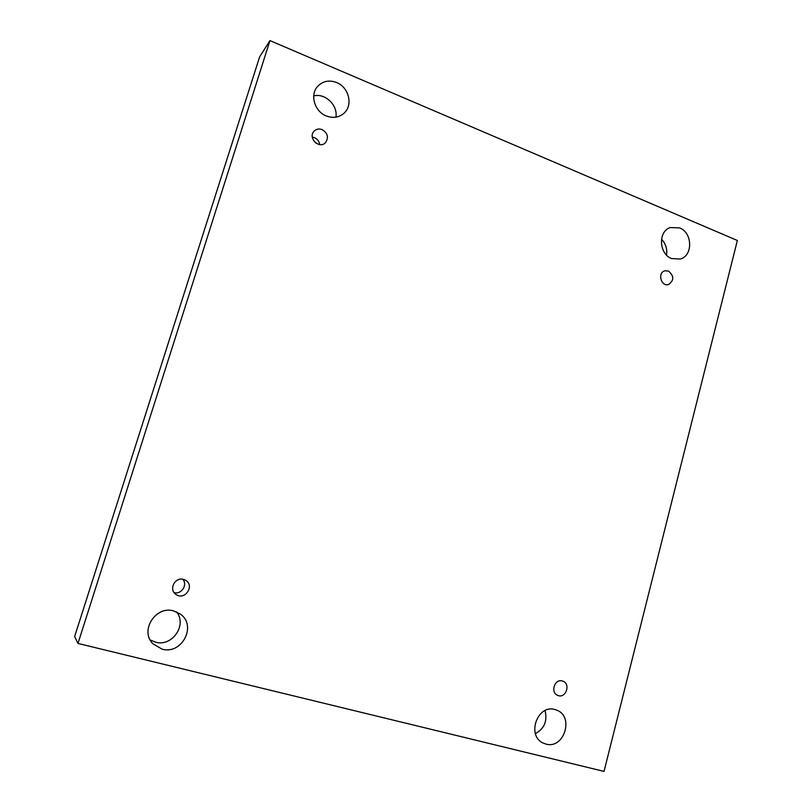 <?xml version="1.0" encoding="UTF-8"?>
<svg xmlns="http://www.w3.org/2000/svg" width="812" height="812" viewBox="0 0 812 812"><rect width="100%" height="100%" fill="white"/><g stroke="black" fill="none" stroke-linecap="round" stroke-linejoin="round"><path stroke-width="1.22" d="M77.982 643.439L269.97 40.6L737.357 240.484L604.026 771.4L77.982 643.439L74.643 636.547L259.657 56.799L269.97 40.6M554.911 709.546C537.473 704.004 526.247 735.733 543.187 743.071L545.968 744.086C564.025 749.435 574.409 716.631 556.819 710.195L554.911 709.546M679.603 227.888L670.326 227.553C657.893 231.268 658.857 254.034 671.666 258.561L680.294 259.028C693.113 255.78 692.585 232.638 679.603 227.888M173.809 610.969C155.853 605.285 139.471 630.609 152.849 643.733L162.045 649.143C181.827 655 197.133 625.626 180.467 614.197L173.809 610.969M336.625 82.54C329.012 79.728 322.618 81.078 317.441 86.6C309.727 95.136 314.731 111.64 326.322 115.974C333.407 118.562 339.487 117.466 344.562 112.706C353.169 104.515 348.612 87.168 336.625 82.54M322.12 129.595C319.014 128.469 316.345 128.986 314.122 131.148C307.464 137.685 319.197 149.53 325.48 142.658C328.901 137.502 327.784 133.148 322.12 129.595M183.522 579.423C174.895 576.642 168.358 589.827 176.082 594.506C185.004 600.961 195.174 585.269 185.41 580.194L183.522 579.423M562.31 680.974C554.555 678.487 550.11 692.778 557.844 695.427C565.812 698.949 571.059 683.785 562.817 681.136L562.31 680.974M668.428 271.046L664.764 270.832C657.212 272.751 661.13 286.961 668.54 284.525C674.214 280.404 674.173 275.907 668.428 271.046M545.045 710.591C547.582 720.883 544.375 728.577 535.423 733.672M661.486 239.185C665.698 243.62 667.373 248.908 666.52 255.039M176.427 611.852C187.511 624.773 172.185 647.154 155.457 642.17L150.149 639.907M313.747 95.897C325.206 92.883 338.036 105.276 335.914 117.172M316.142 143.257L313.645 140.73M174.093 592.587C181.441 594.78 187.948 584.772 182.791 579.26M319.684 144.587C319.197 141.339 317.451 139.025 314.437 137.644L312.295 137.116"/></g></svg>
